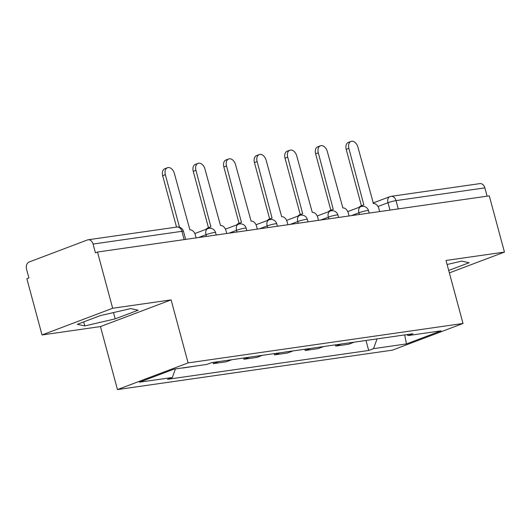 <?xml version="1.0" encoding="UTF-8"?>
<svg xmlns="http://www.w3.org/2000/svg" width="531" height="531" viewBox="0 0 531 531"><rect width="100%" height="100%" fill="white"/><g stroke="black" fill="none" stroke-linecap="round" stroke-linejoin="round"><path stroke-width="0.8" d="M112.665 308.259L42.022 334.955L100.459 326.572L117.457 389.581L392.376 350.161L463.019 323.472L188.1 362.892L171.101 299.882L112.665 308.259L97.492 252.033L489.277 195.859L504.45 252.086L446.013 260.462L463.019 323.472M42.022 334.955L26.855 278.729L28.913 277.952L26.55 269.19A5.887 4.354 -98.2 0 1 29.145 261.982L87.429 239.959A5.887 4.354 -98.2 0 1 88.119 239.78L176.942 227.042A5.887 4.354 81.8 0 1 181.901 231.317L93.071 244.054A5.887 4.354 -98.2 0 0 88.119 239.78M398.263 208.909L396.026 200.612A5.887 4.354 81.8 0 0 391.075 196.344L479.905 183.607A5.887 4.354 81.8 0 1 484.856 187.874L396.026 200.612A5.887 0.644 164.9 0 0 387.988 202.729L377.992 206.506M487.093 196.171L484.856 187.874M449.372 272.894L504.45 252.086M93.071 244.054L95.434 252.816L97.492 252.033M182.75 367.883L183.427 367.784M182.79 368.023L196.37 365.932M213.044 362.401L213.382 363.642L226.319 361.784L231.801 359.713M218.858 361.571L213.382 363.642M243.636 358.02L243.968 359.255L256.911 357.396L262.387 355.325M249.444 357.184L243.968 359.255M274.228 353.633L274.56 354.867L287.503 353.009L292.979 350.945M280.036 352.796L274.56 354.867M304.814 349.245L305.152 350.48L318.089 348.628L323.565 346.557M310.628 348.409L305.152 350.48M335.406 344.858L335.738 346.093L348.681 344.241L354.157 342.17M341.214 344.022L335.738 346.093M175.422 368.932L172.343 377.488L139.401 382.207L174.002 369.138L206.944 364.412L211.783 362.587L412.972 333.733L408.133 335.565L441.075 330.84L406.474 343.915L373.532 348.641L377.043 338.891M172.343 377.488L167.504 379.313L368.693 350.467L373.532 348.641M117.457 389.581L188.1 362.892M100.459 326.572L171.101 299.882M138.133 310.204L130.686 308.577L100.293 315.626L77.34 324.295L84.787 325.921L115.187 318.872L138.133 310.204M448.715 270.452L469.132 262.739L461.685 261.119L447.102 264.498M365.998 340.471L368.693 350.467M406.826 334.616L408.133 335.565M404.682 334.922L406.474 343.915M113.488 312.567L115.187 318.872M83.706 321.892L84.787 325.921M196.138 237.888L195.355 234.981A5.887 3.909 69.3 0 0 189.906 229.89L174.367 173.425A6.77 4.494 69.3 0 0 167.464 167.736A6.77 4.494 69.3 0 0 165.347 174.719L179.524 227.248M176.531 227.102L162.672 175.728A6.77 4.494 -110.7 0 1 164.789 168.745L167.464 167.736M226.73 233.507L225.947 230.593A5.887 3.909 69.3 0 0 220.498 225.502L204.959 169.037A6.77 4.494 69.3 0 0 198.056 163.349A6.77 4.494 69.3 0 0 195.939 170.332L210.893 226.883A5.887 3.909 69.3 0 0 210.336 227.022A5.887 3.909 69.3 0 0 208.842 228.343M206.247 229.219A5.887 3.909 -110.7 0 1 207.654 228.038L210.336 227.022M208.471 227.726L193.257 171.34A6.77 4.494 -110.7 0 1 195.375 164.364L198.056 163.349M257.323 229.12L256.533 226.206A5.887 3.909 69.3 0 0 251.09 221.115L235.545 164.65A6.77 4.494 69.3 0 0 228.642 158.961A6.77 4.494 69.3 0 0 226.525 165.944L241.479 222.496A5.887 3.909 69.3 0 0 240.921 222.635A5.887 3.909 69.3 0 0 239.435 223.956M236.839 224.832A5.887 3.909 -110.7 0 1 238.246 223.651L240.921 222.635M239.063 223.339L223.85 166.953A6.77 4.494 -110.7 0 1 225.967 159.977L228.642 158.961M287.908 224.732L287.125 221.819A5.887 3.909 69.3 0 0 281.676 216.734L266.137 160.262A6.77 4.494 69.3 0 0 259.234 154.574A6.77 4.494 69.3 0 0 257.117 161.557L272.071 218.108A5.887 3.909 69.3 0 0 271.514 218.254A5.887 3.909 69.3 0 0 270.027 219.575M267.432 220.451A5.887 3.909 -110.7 0 1 268.839 219.263L271.514 218.254M269.655 218.958L254.442 162.572A6.77 4.494 -110.7 0 1 256.559 155.59L259.234 154.574M318.5 220.345L317.717 217.431A5.887 3.909 69.3 0 0 312.268 212.347L296.729 155.882A6.77 4.494 69.3 0 0 289.826 150.193A6.77 4.494 69.3 0 0 287.709 157.169L302.657 213.721A5.887 3.909 69.3 0 0 302.106 213.867A5.887 3.909 69.3 0 0 300.612 215.188M298.017 216.064A5.887 3.909 -110.7 0 1 299.424 214.876L302.106 213.867M300.241 214.57L285.028 158.185A6.77 4.494 -110.7 0 1 287.145 151.202L289.826 150.193M349.093 215.958L348.303 213.05A5.887 3.909 69.3 0 0 342.86 207.96L327.315 151.494A6.77 4.494 69.3 0 0 320.412 145.806A6.77 4.494 69.3 0 0 318.295 152.789L333.249 209.333A5.887 3.909 69.3 0 0 332.691 209.48A5.887 3.909 69.3 0 0 331.205 210.8M328.609 211.677A5.887 3.909 -110.7 0 1 330.016 210.488L332.691 209.48M330.833 210.183L315.62 153.798A6.77 4.494 -110.7 0 1 317.737 146.815L320.412 145.806M379.678 211.57L378.895 208.663A5.887 3.909 69.3 0 0 373.446 203.572L357.907 147.107A6.77 4.494 69.3 0 0 351.004 141.419A6.77 4.494 69.3 0 0 348.887 148.401L363.841 204.953A5.887 3.909 69.3 0 0 363.284 205.092A5.887 3.909 69.3 0 0 361.797 206.413M359.202 207.289A5.887 3.909 -110.7 0 1 360.609 206.108L363.284 205.092M361.425 205.796L346.212 149.41A6.77 4.494 -110.7 0 1 348.323 142.427L351.004 141.419M369.178 213.077L368.527 210.674A5.887 0.644 164.9 0 0 366.961 210.648A5.887 0.644 164.9 0 0 358.923 212.772L351.33 215.639M359.387 214.484L358.923 212.772A5.887 3.909 -110.7 0 1 360.761 206.698L347.778 211.603M338.586 217.464L337.942 215.062A5.887 0.644 164.9 0 0 336.375 215.035A5.887 0.644 164.9 0 0 328.331 217.159L320.744 220.026M328.795 218.872L328.331 217.159A5.887 3.909 -110.7 0 1 330.176 211.086L317.186 215.991M308 221.852L307.349 219.449A5.887 0.644 164.9 0 0 305.783 219.422A5.887 0.644 164.9 0 0 297.745 221.54L290.152 224.407M298.203 223.252L297.745 221.54A5.887 3.909 -110.7 0 1 299.584 215.473L286.601 220.378M277.408 226.239L276.757 223.83A5.887 0.644 164.9 0 0 275.191 223.81A5.887 0.644 164.9 0 0 267.153 225.927L259.559 228.795M267.617 227.64L267.153 225.927A5.887 3.909 -110.7 0 1 268.991 219.861L256.008 224.766M246.815 230.627L246.172 228.217A5.887 0.644 164.9 0 0 244.605 228.197A5.887 0.644 164.9 0 0 236.56 230.315L228.974 233.182M237.025 232.027L236.56 230.315A5.887 3.909 -110.7 0 1 238.406 224.241L225.416 229.153M216.23 235.007L215.579 232.605A5.887 0.644 164.9 0 0 214.013 232.585A5.887 0.644 164.9 0 0 205.975 234.702L198.382 237.569M206.433 236.414L205.975 234.702A5.887 3.909 -110.7 0 1 207.813 228.629L194.831 233.54M389.973 210.097L387.988 202.729A5.887 3.909 69.3 0 1 389.827 196.662L372.994 203.021M185.638 239.395L183.467 231.343A5.887 0.644 164.9 0 0 181.901 231.317L184.138 239.614M165.347 174.719L162.672 175.728M195.939 170.332L193.257 171.34M226.525 165.944L223.85 166.953M257.117 161.557L254.442 162.572M287.709 157.169L285.028 158.185M318.295 152.789L315.62 153.798M348.887 148.401L346.212 149.41M215.579 232.605A5.887 5.887 0 0 0 207.813 228.629M246.172 228.217A5.887 5.887 0 0 0 238.406 224.241M276.757 223.83A5.887 5.887 0 0 0 268.991 219.861M307.349 219.449A5.887 5.887 0 0 0 299.584 215.473M337.942 215.062A5.887 5.887 0 0 0 330.176 211.086M368.527 210.674A5.887 5.887 0 0 0 360.761 206.698M391.075 196.344A5.887 5.887 0 0 0 389.827 196.662M183.467 231.343A5.887 5.887 0 0 0 176.942 227.042"/></g></svg>
